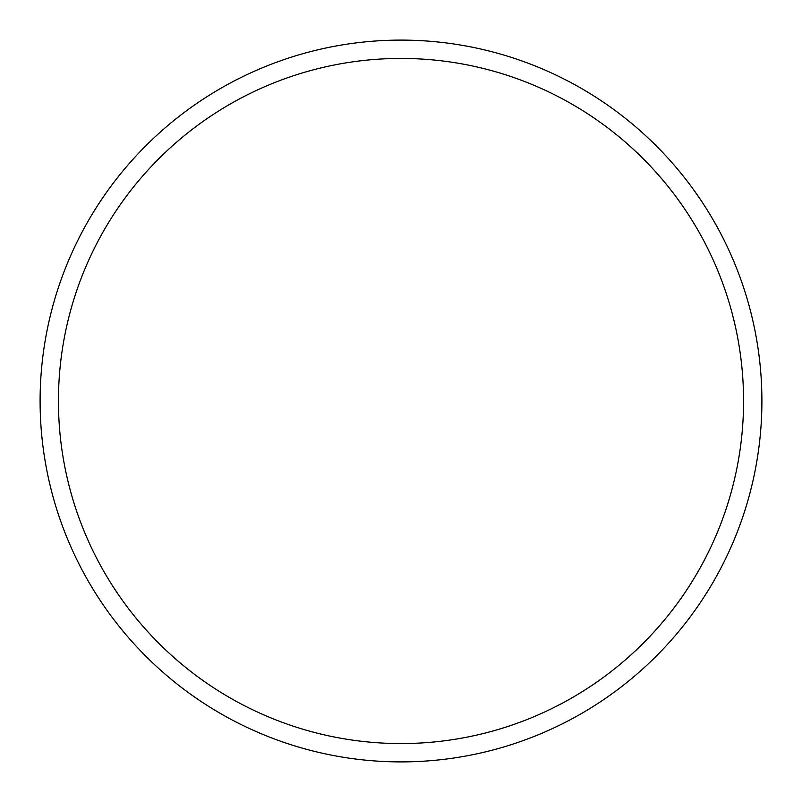 <?xml version="1.0" encoding="UTF-8"?>
<svg xmlns="http://www.w3.org/2000/svg" width="802" height="802" viewBox="0 0 802 802"><rect width="100%" height="100%" fill="white"/><g stroke="black" fill="none" stroke-linecap="round" stroke-linejoin="round"><path stroke-width="1.2" d="M761.9 401A360.9 360.9 0 0 0 401 40.1A360.9 360.9 0 0 0 40.1 401A360.9 360.9 0 0 0 401 761.9A360.9 360.9 0 0 0 761.9 401M743.564 401A342.564 342.564 0 0 0 401 58.436A342.564 342.564 0 0 0 58.436 401A342.564 342.564 0 0 0 401 743.564A342.564 342.564 0 0 0 743.564 401"/></g></svg>
